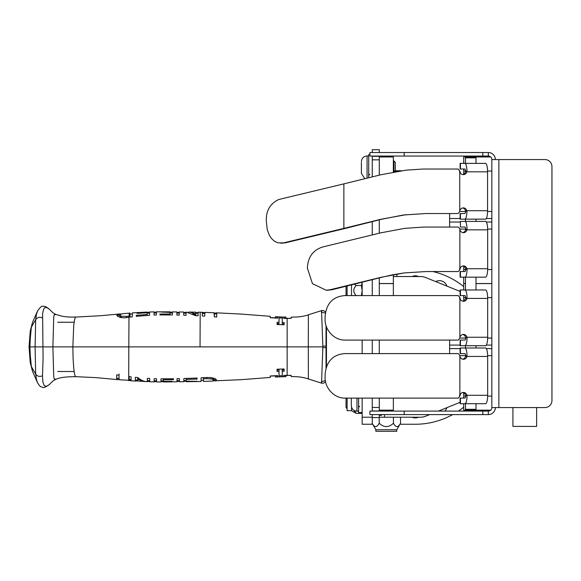 <?xml version="1.0" encoding="UTF-8"?>
<svg xmlns="http://www.w3.org/2000/svg" width="581" height="581" viewBox="0 0 581 581"><rect width="100%" height="100%" fill="white"/><g stroke="black" fill="none" stroke-linecap="round" stroke-linejoin="round"><path stroke-width="0.87" d="M372.254 417.216L362.159 417.216L362.159 424.253L372.254 424.253L372.254 417.579L379.284 417.579L379.284 414.602M362.159 353.597L362.159 340.096M362.159 295.584L362.159 282.562M446.876 407.659A7.735 7.735 0 0 1 444.705 411.079M418.48 417.216A7.735 7.735 0 0 1 412.038 417.216M412.038 276.534A7.735 7.735 0 0 1 418.48 276.534M435.757 281.603A7.735 7.735 0 0 1 446.876 286.092M362.159 417.216L362.159 398.116M399.953 424.253L415.219 424.253A77.375 77.375 0 0 0 452.643 414.602M458.402 411.079A77.375 77.375 0 0 0 463.696 407.179M463.696 286.571A77.375 77.375 0 0 0 432.889 271.545M372.69 424.253L372.254 424.253M74.165 371.499L57.686 371.499M326.035 325.447L326.014 346.879L326.449 346.879L326.449 326.682M30.212 362.559L32.551 371.419L30.227 362.646L29.05 346.879L30.227 331.112L32.551 322.332L30.212 331.192M37.576 310.886L36.392 314.539L35.681 319.71A581.806 345.804 -171.2 0 0 31.338 327.299L30.343 337.793A33.335 3.464 91.6 0 0 30.306 338.433L29.9 346.872M29.057 346.879L52.893 346.879L53.735 316.892L54.28 314.771L56.088 314.495C52.617 312.905 53.038 312.781 49.312 309.194L46.683 307.458L44.643 307.719L43.568 309.259L42.602 313.587L43.081 358.753L42.5 375.791C39.501 376.96 37.228 376.379 35.681 374.041L35.1 346.879L35.681 319.71C37.228 317.371 39.501 316.79 42.5 317.96M326.449 346.879L326.449 367.01M37.576 382.864L36.392 379.211L35.681 374.041A581.806 345.804 171.2 0 1 31.338 366.451L30.343 355.957A33.335 3.464 -91.6 0 1 30.306 355.318L29.9 346.879M122.809 313.689L119.613 314.699L121.073 316.217L126.607 316.398L129.984 315.984L129.984 313.094M129.193 313.166L129.127 317.197M49.298 309.179C46.545 306.877 44.461 305.94 43.045 306.376C42.028 305.628 40.183 307.175 37.518 311.009L32.514 322.411M326.014 346.879L326.035 368.252M326.014 347.598L322.833 347.678A16.958 9.688 -90 0 0 322.84 346.93L322.854 346.85A16.958 9.688 -90 0 0 322.833 346.073L321.598 312.041L325.36 313.203M212.319 381.071L213.793 380.577L212.334 379.11L206.8 378.638L203.43 378.834L203.43 381.238M321.598 312.041C321.605 310.058 321.533 310.014 321.373 311.917M291.212 317.734L291.125 318.403L287.145 318.417L291.175 318.243M129.984 313.065L129.178 313.137M129.984 314.176L132.337 313.987L132.337 316.79L126.469 317.546C121.582 318.664 115.88 316.158 117.021 314.953L118.88 314.023L100.695 315.715L75.646 317.088C74.898 317.662 74.245 320.683 73.7 326.159L72.865 346.879L52.893 346.879L53.735 376.858L54.28 378.979L56.096 379.255C52.617 380.845 53.038 380.969 49.312 384.557L49.298 384.571C45.478 387.266 43.255 388.181 42.631 387.316C40.844 386.496 40.706 387.839 37.518 382.741L32.514 371.339M126.607 317.531L126.607 316.398M123.07 317.778L121.073 317.4L119.613 315.832L119.613 314.699M119.613 315.832L119.846 315.338M322.833 347.678L321.598 381.71L325.367 380.54M321.598 381.71C321.605 383.692 321.533 383.736 321.373 381.833M291.212 376.016L291.125 375.348L287.145 375.333L291.175 375.508M213.793 380.577L213.793 379.451L212.334 377.933L210.097 377.439M206.8 377.49L206.8 378.638M203.43 377.708L203.43 378.834M203.43 377.635L203.43 380.119M128.982 317.219L128.815 346.879L308.308 346.879L308.38 314.786L321.983 310.479L323.828 310.704L325.563 312.099M325.571 381.637L323.828 383.046L321.983 383.271L308.38 378.965L308.308 346.879L322.847 346.879M270.223 317.756L275.568 317.756M275.605 317.175L275.554 317.901A327.372 327.364 -90 0 0 277.667 318.003M283.717 318.359L283.724 318.221A277.791 277.791 -89.9 0 0 285.867 318.272L285.867 317.153L285.917 318.163M214.36 314.074L214.36 316.856L214.033 312.738L204.933 312.389L204.701 316.122L202.341 315.984L202.341 312.447L204.701 312.709M216.72 314.198L216.306 313.951L216.306 312.847L216.72 313.079L216.72 317.066L214.36 316.856M203.139 313.537L202.341 313.566L202.341 315.984M279.069 316.906L278.982 323.697L277.079 323.617L277.064 324.525L277.079 322.273L278.982 322.346L279.069 316.906A314.263 314.256 89.9 0 1 277.181 316.819L284.247 317.066M284.138 323.849L282.25 323.799L282.25 322.455L284.138 322.506L284.124 324.764L277.057 324.525M129.984 316.856L129.984 315.984M49.298 384.571L46.364 386.365L44.214 385.617L42.871 381.964L42.5 375.791M117.202 315.592L119.693 315.062M270.223 375.994L275.568 375.994M275.605 376.575L275.554 375.856A327.372 327.364 90 0 1 277.667 375.747M283.717 375.391L283.724 375.529A277.791 277.791 89.9 0 1 285.867 375.479L285.867 376.597A275.307 275.3 89.9 0 0 283.724 376.641L283.681 375.399L287.145 375.326L287.145 318.417L283.681 318.359L283.724 317.11A275.307 275.3 -89.9 0 0 285.867 317.153L285.917 317.676M216.132 379.734L213.793 379.909M279.069 376.844L278.982 370.053L277.079 370.133L277.064 369.225L277.079 371.477L278.982 371.404L279.069 376.844A314.263 314.256 -89.9 0 0 277.181 376.931L284.247 376.684M284.138 369.901L282.25 369.952L282.25 371.295L284.138 371.244L284.124 368.986L277.057 369.225M283.724 318.221L283.724 317.11M275.554 316.783A326.486 326.478 -90 0 0 277.703 316.892L277.66 318.163L270.187 317.756L270.281 316.768L270.281 317.422M216.444 312.839L240.745 314.045L270.252 316.304L270.281 316.768M270.281 316.906L270.572 317.437M202.341 313.566L202.341 312.447L203.139 312.425L203.139 313.435M214.302 313.036L216.72 313.079M278.982 323.697L278.982 322.346M277.202 316.819L275.568 316.652M285.881 317.052L284.232 317.073A276.229 276.222 90 0 1 282.351 317.023L282.25 322.455M277.079 323.617L277.079 322.273M147.189 313.893L147.189 315.418L147.189 312.767L137.014 313.362L137.014 312.948L147.189 312.12M154.023 314.386L154.023 312.171A389.357 389.357 -0.7 0 1 156.383 312.142L156.383 315.011A284.407 284.407 -1.8 0 0 154.023 315.084M170.051 313.028L170.051 312.07L172.412 312.295L172.412 314.967L159.913 314.938L159.913 314.03L170.051 314.009L170.051 312.396L161.329 312.055L170.051 312.07M170.051 313.515L170.051 314.931M195.739 313.769L195.739 315.011L192.819 313.667M118.88 314.023L120.717 313.914M127.885 380.366L129.2 380.548L129.142 376.553M119.047 378.63L116.687 377.948M119.047 373.939L119.047 378.18M283.724 375.529L283.724 376.641M285.917 375.587L285.917 376.074M275.554 376.967A326.486 326.478 90 0 1 277.703 376.858L277.66 375.587L270.187 375.994L270.281 376.982L270.281 376.328M213.67 380.875L240.745 379.705L270.252 377.447L270.281 376.982M270.281 376.844L270.572 376.314M215.558 380.947L216.386 380.439C216.677 378.667 213.525 377.679 206.945 377.483L201.07 377.832L201.07 380.962M277.202 376.931L275.568 377.098M285.881 376.699L284.232 376.677A276.229 276.222 -90 0 0 282.351 376.728L282.25 371.295M277.079 370.133L277.079 371.477M278.982 370.053L278.982 371.404M200.038 346.879L200.191 312.244L200.038 346.879M132.337 313.079L132.337 316.79M147.189 312.331L149.549 312.258L149.549 315.28L136.303 316.333L136.303 315.294L147.189 314.474M136.303 316.333L136.303 315.294M147.189 313.508L147.189 312.396M159.913 314.938L159.913 314.03M179.246 315.12L176.885 315.062L176.885 312.389L179.246 312.433L179.246 315.12M195.739 315.011L195.739 314.125M188.273 312.142L189.646 312.077L195.739 313.849L195.739 312.643L198.099 312.701L198.099 315.774A852.661 852.661 -177.5 0 0 195.572 315.665L186.08 312.048M186.08 312.077L186.08 315.323A1184.528 1184.528 1.8 0 0 183.719 315.243L183.719 312.498L186.261 312.52M73.075 358.274L72.865 346.879L128.815 346.879L128.706 380.221L120.412 379.858L119.047 379.306L119.047 375.203L116.687 374.876L116.687 379.073L117.515 379.611L96.097 377.635L75.646 376.662C74.898 376.089 74.245 373.067 73.7 367.599L73.075 358.274M117.101 378.442L117.101 379.553L119.316 379.691M129.2 380.555L130.275 380.708L130.275 379.596L131.066 379.32L131.066 377.192M130.275 379.596L131.066 379.32L131.066 380.439L131.066 376.8L128.982 376.532M163.355 380.816L160.995 380.845M154.168 379.4L154.168 381.586A389.023 389.023 0.6 0 0 156.521 381.608L156.521 378.747A284.908 284.908 1.8 0 1 154.168 378.667M140.638 379.654L137.668 378.144L137.668 379.996M131.066 380.439L130.275 380.708L131.066 380.439L131.066 379.32M186.218 381.535L196.393 381.376L186.218 381.18L186.218 379.437L197.104 379.102L197.104 378.02L183.865 378.5L183.865 381.252L186.218 381.23M196.393 381.013L196.393 381.376M186.218 378.427L186.218 379.437M177.023 381.361L179.384 381.318L179.384 378.623L177.023 378.689L177.023 381.361M172.078 381.339L163.355 381.368L163.355 379.756L173.494 379.698L173.494 378.761L160.995 378.834L160.995 381.623L172.078 381.659M163.355 378.848L163.355 379.756M147.327 381.427A407.949 407.949 0 0 0 149.687 381.492L149.687 378.478L147.327 378.34L147.327 381.688C144.037 381.601 140.878 380.228 137.842 377.577L135.308 377.309L135.308 380.867L145.933 381.564M135.308 379.981L137.668 380.127L137.668 381.013L137.668 379.306L144.596 381.586M137.668 378.144L137.668 379.306M372.254 149.709L379.284 149.709L372.254 149.709L372.254 152.527M372.254 414.602L372.254 417.579M379.284 407.463L372.254 407.463L372.254 411.079M372.254 407.463L372.254 398.116M372.254 353.597L372.254 340.096M372.254 295.584L372.254 279.722M372.254 235L372.254 221.659M372.254 176.922L372.254 159.826L379.284 159.826M372.254 156.049L372.254 159.826M379.284 152.527L379.284 149.709M393.352 172.041L393.352 156.964L379.284 156.964L379.284 156.049M379.284 411.079L379.284 410.157L393.352 410.157L393.352 398.116M379.284 156.311L372.254 156.311M372.254 410.985L379.284 410.985L372.254 410.985M393.352 295.584L393.352 283.535L379.284 283.535L379.284 295.584M466.289 410.157L463.696 410.157L463.696 403.715M463.696 398.087L463.696 396.089L465.635 396.089M463.696 392.865L463.696 396.089M487.655 396.089L491.838 396.089M490.698 410.157L475.178 410.157M465.635 297.61L463.696 297.61L463.696 295.606M463.696 289.977L463.696 283.535L465.461 283.535M476.006 283.535L491.838 283.535M491.838 297.61L487.655 297.61M459.869 338.055L465.635 338.055M487.655 338.055L491.838 338.055M491.838 355.637L487.655 355.637M465.635 355.637L459.869 355.637M449.629 353.597L449.629 340.096M463.696 297.61L463.696 300.827M379.284 340.096L379.284 353.597M379.284 398.116L379.284 410.157M465.461 283.586L463.696 283.586L463.696 277.166M463.696 271.545L463.696 269.519L465.635 269.519M463.696 266.316L463.696 269.519M487.655 269.519L491.838 269.519M491.838 283.586L476.006 283.586M465.541 171.032L463.696 171.032L463.696 169.006M463.696 163.384L463.696 156.964L466.34 156.964L465.461 157.843L476.006 157.843L476.006 163.384M466.34 156.964L490.691 156.964M491.838 171.032L487.561 171.032M459.753 211.484L465.541 211.484M487.561 211.484L491.838 211.484M491.838 229.067L487.655 229.067M465.635 229.067L459.869 229.067M449.629 227.055L449.629 213.525M463.696 171.032L463.696 174.177M379.284 156.964L379.284 175.157M379.284 219.85L379.284 233.235M379.284 277.914L379.284 283.586L393.352 283.586L393.352 274.66M460.348 394.317L459.498 395.516M460.348 394.811L459.753 396.039L460.348 394.811M459.498 298.184L460.348 298.881L459.753 297.661L460.348 299.382M401.122 170.756L395.436 170.756L394.477 171.083L394.739 171.794M459.753 171.17L460.348 172.978M401.297 170.756L395.145 170.785L395.283 171.424L393.882 172.31L394.477 171.083L393.882 172.31M459.498 171.613L460.348 172.31L459.753 171.083M460.348 267.768L459.498 268.938M460.348 268.24L459.753 269.468L460.348 268.24M476.006 403.715L476.006 409.322L465.461 409.322L465.461 403.715M465.461 409.322L466.34 410.201L475.127 410.201L476.006 409.322M467.051 355.543A8.439 2.099 -90 0 0 464.96 347.997L460.094 347.997L460.094 353.626L464.96 353.626A2.811 0.697 90 0 1 465.657 356.138L467.051 355.543L466.957 356.436A3.711 3.595 -90 0 1 459.869 355.543L458.235 353.597L345.15 353.597C331.003 354.468 325.985 363.909 325.091 374.701L325.091 377.011C324.401 386.634 333.276 398.413 345.15 398.116L458.235 398.116L459.869 396.169A3.711 3.595 90 0 1 466.957 395.276L467.051 396.169L465.555 395.276L487.662 395.276A8.439 2.099 90 0 1 485.563 403.715L460.094 403.715L460.094 398.087L464.96 398.087A2.811 0.697 -90 0 0 465.657 395.574M481.032 403.715L476.217 403.715M465.243 403.715L464.96 403.715A8.439 2.099 -90 0 0 467.051 396.169M476.217 347.997L465.417 347.997M464.96 347.997L485.563 347.997A8.439 2.099 90 0 1 487.662 356.436L487.662 395.276M487.662 356.436L465.555 356.436A3.711 3.595 -90 0 1 462.767 359.181M465.555 395.276A3.711 3.595 90 0 0 462.767 392.531M467.051 297.523A8.439 2.099 -90 0 0 464.96 289.977L460.094 289.977L460.094 295.606L464.96 295.606A2.811 0.697 90 0 1 465.657 298.118L467.051 297.523L466.957 298.423A3.711 3.595 -90 0 1 459.869 297.523L458.235 295.584L345.15 295.584C331.003 296.448 325.985 305.889 325.091 316.681L325.091 318.991C324.401 328.614 333.276 340.393 345.15 340.096L458.235 340.096L459.869 338.149A3.711 3.595 90 0 1 466.957 337.256L467.051 338.149L465.555 337.256L487.662 337.256A8.439 2.099 90 0 1 485.563 345.695L460.094 345.695L460.094 340.067L464.96 340.067A2.811 0.697 -90 0 0 465.657 337.554M481.032 345.695L476.217 345.695M465.243 345.695L464.96 345.695A8.439 2.099 -90 0 0 467.051 338.149M464.96 289.977L485.563 289.977A8.439 2.099 90 0 1 487.662 298.423L487.662 337.256M487.662 298.423L465.555 298.423A3.711 3.595 -90 0 1 462.767 301.169M465.555 337.256A3.711 3.595 90 0 0 462.767 334.511M459.869 268.727L459.978 268.727A3.711 3.595 90 0 1 466.957 268.727L467.051 269.628A8.439 2.099 90 0 1 464.96 277.166L485.563 277.166A8.439 2.099 -90 0 0 487.662 268.727L487.662 229.844A8.439 2.099 -90 0 0 485.563 221.397L464.96 221.397A8.439 2.099 90 0 1 467.051 228.943L466.957 229.844A3.711 3.595 -90 0 1 459.978 229.844L459.869 228.747L458.235 227.055L423.781 227.055L404.492 228.384L381.034 232.792L322.687 246.976C312.992 250.077 307.886 257.136 307.371 268.139L312.455 283.651L326.101 290.209L330.255 289.716L381.078 277.297L404.492 272.896L426.236 271.545L458.235 271.545L459.869 269.853L459.869 229.844M462.767 265.982A3.711 3.595 90 0 1 465.555 268.727L487.662 268.727M487.662 229.844L465.555 229.844A3.711 3.595 -90 0 1 462.767 232.589M465.555 268.727L465.657 269.025A2.811 0.697 90 0 1 464.96 271.545L460.094 271.545L460.094 277.166L464.96 277.166M465.555 229.844L465.657 229.546A2.811 0.697 -90 0 0 464.96 227.026L460.435 227.026L460.435 221.397L460.435 227.026M464.96 221.397L460.435 221.397M404.492 228.384L423.781 227.055M327.829 290.202L332.136 289.716L330.255 289.716M404.492 272.896L392.603 274.806L381.673 277.297L332.136 289.716M462.658 207.962A3.711 3.602 90 0 1 465.461 210.707L466.841 210.707A3.711 3.602 90 0 0 459.745 211.607L458.111 213.525L426.084 213.525L403.359 215.006L381.521 219.277L345.47 228.384L343.865 228.384L380.867 219.277L406.257 214.643M487.575 210.707L466.841 210.707L466.935 211.607A8.439 2.07 90 0 1 464.88 219.146L485.505 219.146A8.439 2.07 -90 0 0 487.575 210.707L487.575 171.823A8.439 2.07 -90 0 0 485.505 163.384L464.88 163.384A8.439 2.07 90 0 1 466.935 170.923L466.841 171.823A3.711 3.602 -90 0 1 459.745 170.923L458.111 169.035L422.968 169.035L406.257 170.131L380.867 174.758L343.865 183.872L343.865 228.384L283.506 242.88L285.118 242.88L345.47 228.384M487.575 171.823L465.461 171.823A3.711 3.602 -90 0 1 462.658 174.569M465.461 210.707L465.57 211.012A2.811 0.69 90 0 1 464.88 213.525L460.094 213.525L460.094 219.146L464.88 219.146M464.88 163.384L460.094 163.384L460.094 169.006L464.88 169.006A2.811 0.69 -90 0 1 465.57 171.518L465.461 171.823M406.257 170.131L422.968 169.035M343.865 183.872L278.72 199.515C270.121 203.575 265.982 210.75 266.309 221.034L267.267 229.742L269.344 235.276L271.501 238.537L274.363 241.18L277.834 242.822L283.506 242.88M280.754 243.214L285.118 242.88M369.908 411.079L369.908 414.602L369.908 411.079L482.818 411.079L482.818 414.602L488.316 414.602L488.316 411.079L482.818 411.079M404.18 152.527L369.908 152.527L369.908 156.049L404.18 156.049L404.18 152.527L482.818 152.527L482.818 156.049L488.316 156.049L488.316 152.527L482.818 152.527M482.818 414.602L369.908 414.602M544.913 159.564A7.037 7.037 0 0 1 551.95 166.602L551.95 400.527A7.037 7.037 0 0 1 544.913 407.564L491.838 407.564L491.838 159.564L544.913 159.564M491.838 159.564A3.515 3.515 0 0 0 488.316 156.049M488.316 152.527A7.037 7.037 0 0 1 495.353 159.564M488.316 411.079A3.515 3.515 0 0 0 491.838 407.564M495.353 407.564A7.037 7.037 0 0 1 488.316 414.602M482.818 156.049L404.18 156.049M368.71 177.801L368.71 154.502L369.908 154.502M362.159 412.612L358.615 412.655L362.159 412.387M358.615 412.655L358.615 398.116M393.352 160.93L393.933 160.93L393.933 171.932M395.291 170.763L395.291 162.288L393.933 160.93M361.397 162.535L361.397 173.53L361.397 162.535M351.309 398.116L351.309 405.567L351.309 398.116M393.352 276.534L420.477 276.534A14.067 14.067 0 0 1 425.742 277.558L460.094 291.437M429.693 414.602L425.742 416.192A14.067 14.067 0 0 1 420.477 417.216L379.284 417.216M460.094 402.313L438.401 411.079M536.633 407.564L536.633 426.403L512.921 426.403L512.921 407.564M396.787 429.737L396.787 431.291L375.856 431.291L375.856 429.737L396.787 429.737L400.534 423.244C398.167 427.681 395.799 427.681 393.431 423.244C388.689 427.681 383.954 427.681 379.211 423.244C376.844 427.681 374.476 427.681 372.109 423.244M379.211 417.579L379.211 423.244M393.431 417.216L393.431 423.244M400.534 417.216L400.534 423.244M381.485 410.157L381.485 411.079M381.485 414.602L381.485 415.335L379.284 415.335M346.036 286.317L346.036 295.054L346.566 295.584M346.625 398.116L346.036 398.697L346.036 407.601L347.111 408.675M361.389 295.714L362.181 290.602L361.389 285.482L362.181 282.925M347.111 295.584L347.111 286.048M351.52 284.951L351.52 295.584M354.461 284.218L356.197 285.482C352.994 288.895 352.994 292.308 356.197 295.714M361.389 285.482L356.197 285.482M361.796 412.677L361.389 413.382L361.752 412.677M351.52 407.107L351.52 410.68L347.111 410.68L347.111 398.116M353.916 410.339L356.197 413.382L361.389 413.382M326.014 346.153L322.833 346.073M121.073 317.4L121.073 316.217M212.334 377.933L212.334 379.11M491.838 348.607L486.348 348.607M460.094 348.607L449.629 348.607M491.838 345.085L486.348 345.085M460.094 345.085L449.629 345.085M491.838 222.036L486.362 222.036M460.094 222.036L449.629 222.036M491.838 218.514L486.29 218.514M460.094 218.514L449.629 218.514M396.917 171.424L395.283 171.424M459.869 355.543L459.869 396.169M460.435 398.087L460.435 403.715M460.435 353.626L460.435 347.997M459.869 297.523L459.869 338.149M460.435 340.067L460.435 345.695M460.435 295.606L460.435 289.977M467.051 269.628L465.657 269.025M460.435 271.545L460.435 277.166M465.657 229.546L467.051 228.943M381.673 277.297L381.078 277.297M459.745 211.607L459.745 170.923M466.935 211.607L465.57 211.012M460.421 213.525L460.421 219.146M465.57 171.518L466.935 170.923M460.421 169.006L460.421 163.384M380.867 219.277L381.521 219.277M404.18 414.602L404.18 411.079M498.868 159.564L498.868 407.564M367.069 178.207L367.069 155.94C363.619 156.274 361.731 158.17 361.397 161.612M351.309 405.567C351.643 409.009 353.531 410.898 356.981 411.239L356.981 398.116M384.52 417.216L384.52 414.602M382.327 410.157L382.327 411.079M57.686 322.252L74.165 322.252M129.178 313.144L122.322 313.733M203.423 381.412L212.82 381.063M287.174 318.185L285.881 318.163M214.026 313.849L216.444 313.951M202.508 313.42L204.933 313.493M282.308 318.068L279.069 317.938M129.984 317.168L129.984 314.909M287.174 375.566L285.881 375.587M201.07 380.373L203.43 380.301M282.308 375.682L279.069 375.813M291.175 317.139L296.964 317.023C302.28 316.507 306.085 315.759 308.38 314.786M149.549 313.094L147.189 313.174M154.023 312.985L156.383 312.941M172.412 312.992L170.051 312.963M176.893 313.057L179.246 313.094M183.719 313.137L186.08 313.159M198.099 313.297L195.739 313.253M75.806 317.044C71.87 316.957 69.952 317.415 62.392 316.275L56.088 314.495M130.478 379.618L128.706 379.451M308.38 378.965C303.747 377.294 298.017 376.51 291.175 376.611M198.099 312.193L202.508 312.309M56.088 379.255C59.799 377.49 66.372 376.641 75.806 376.706M183.865 380.613L186.225 380.591M177.031 380.686L179.384 380.657M156.521 380.809L154.168 380.773M147.327 380.577L149.687 380.657M186.218 381.702L201.07 381.485M132.337 312.876L147.189 312.07M189.646 312.077L195.739 312.15M183.719 312.033L179.246 311.982M176.885 311.953L172.412 311.888M170.051 311.852L156.383 311.837M154.023 311.874L149.549 311.99M130.478 380.729L135.308 381.092M149.687 381.768L154.168 381.877M156.521 381.92L160.995 381.957M163.355 381.957L177.023 381.797M179.384 381.768L183.865 381.717M462.316 392.654L463.217 392.654M462.316 301.038L463.217 301.038M462.28 174.467L463.035 174.467M394.477 171.083L395.436 170.756M462.389 266.083L463.137 266.083M475.127 156.964L476.006 157.843M465.461 157.843L465.461 163.384M465.461 170.284L465.461 171.032M465.461 211.484L465.461 212.247M465.461 219.146L465.461 221.397M465.461 227.854L465.461 229.067M465.461 269.519L465.461 270.717M465.461 277.166L465.461 289.977M465.461 296.433L465.461 297.61M465.461 338.055L465.461 339.239M465.461 345.695L465.461 347.997M465.461 354.454L465.461 355.637M465.461 396.089L465.461 397.259M476.006 219.146L476.006 221.397M476.006 277.166L476.006 289.977M476.006 345.695L476.006 347.997M326.101 290.202L328.083 290.202M359.842 412.677L362.159 412.677M369.814 174.22L368.71 175.331M364.861 178.759L361.397 173.53M367.069 155.94L368.71 155.94M359.726 406.25L358.615 407.361M356.981 411.239L358.615 411.239M396.874 274.029L396.874 276.534M375.856 429.737L372.254 423.491M386.859 411.079L387.287 410.157M351.52 410.68L356.197 413.382"/></g></svg>
